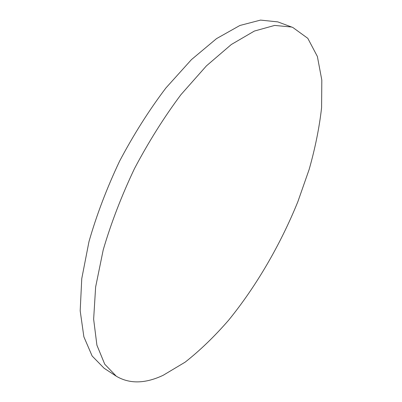 <?xml version="1.0" encoding="UTF-8"?>
<svg xmlns="http://www.w3.org/2000/svg" width="402" height="402" viewBox="0 0 402 402"><rect width="100%" height="100%" fill="white"/><g stroke="black" fill="none" stroke-linecap="round" stroke-linejoin="round"><path stroke-width="0.6" d="M291.51 27.019L274.641 25.426L254.365 31.065L231.306 44.521L206.407 65.893L180.955 94.651C164.152 117.123 148.65 141.79 134.454 168.654C121.464 196.081 111.058 223.145 103.229 249.838L95.631 287.013L93.641 319.218L96.907 345.167L104.741 364.207L116.319 376.232C129.61 384.066 145.233 383.749 163.192 375.277L185.156 362.147C199.96 350.499 214.432 336.544 228.562 320.278C256.27 286.299 280.405 244.702 297.847 201.734L309.128 169.528C315.193 148.142 319.349 127.524 321.59 107.676L321.816 80.093L317.369 56.456L307.811 38.341L292.857 27.492L291.51 27.019M292.857 27.492L277.812 21.889L260.526 20.1L239.888 25.482L216.537 38.622L191.447 59.622L165.915 87.963C149.117 110.143 133.68 134.529 119.605 161.117C106.771 188.287 96.555 215.13 88.968 241.657L81.757 278.656L80.184 310.806L83.872 336.811L92.133 356.001L104.108 368.247L116.319 376.232"/></g></svg>
